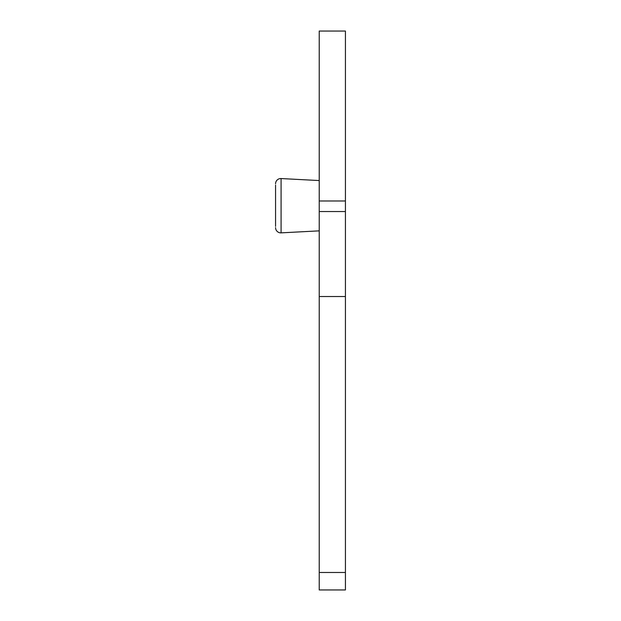 <?xml version="1.0" encoding="UTF-8"?>
<svg xmlns="http://www.w3.org/2000/svg" width="621" height="621" viewBox="0 0 621 621"><rect width="100%" height="100%" fill="white"/><g stroke="black" fill="none" stroke-linecap="round" stroke-linejoin="round"><path stroke-width="0.93" d="M345.431 211.536L319.233 211.536L319.233 31.05L345.431 31.05L345.431 589.95L319.233 589.95L319.233 296.527L345.431 296.527M319.233 211.536L319.233 296.527M275.569 226.355L275.569 185.058M319.233 180.556L281.08 178.553A5.24 5.24 0 0 0 275.569 183.793M319.233 230.857L281.08 232.859A5.24 5.24 0 0 1 275.569 227.62M281.08 232.859L281.08 178.553M345.431 200.994L319.233 200.994M345.431 572.484L319.233 572.484"/></g></svg>
